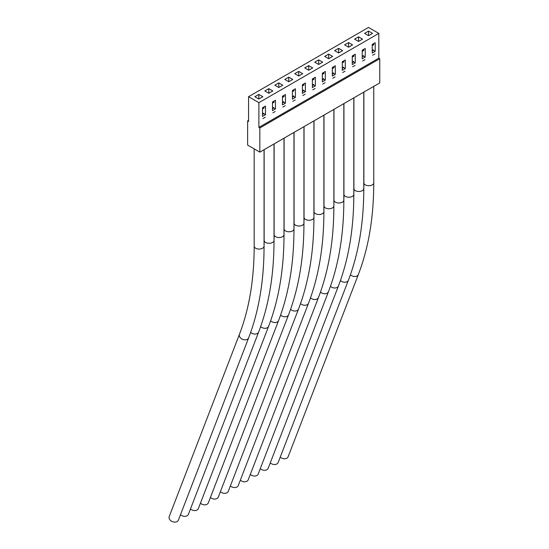 <?xml version="1.0" encoding="UTF-8"?>
<svg xmlns="http://www.w3.org/2000/svg" width="549" height="549" viewBox="0 0 549 549"><rect width="100%" height="100%" fill="white"/><g stroke="black" fill="none" stroke-linecap="round" stroke-linejoin="round"><path stroke-width="0.82" d="M362.237 56.286L363.438 55.593A1.414 0.817 -120 0 0 363.568 56.101L362.237 56.87M362.615 61.021L365.01 59.642M270.266 462.889A4.934 3.651 21.1 0 0 276.854 463.967A4.934 3.651 21.1 0 0 278.178 462.471L348.416 280.189A4.934 3.651 21.1 0 1 347.092 281.685A4.934 3.651 21.1 0 1 340.435 280.539M372.215 50.522L373.409 49.835A1.414 0.817 -120 0 0 373.546 50.343L372.215 51.112M372.586 55.264L374.981 53.884M280.237 457.132A4.934 3.651 21.1 0 0 286.825 458.209A4.934 3.651 21.1 0 0 288.15 456.713L358.394 274.431A4.934 3.651 21.1 0 1 357.063 275.927A4.934 3.651 21.1 0 1 350.406 274.781M258.895 102.649L258.895 127.409L259.842 127.958L259.842 152.142L247.62 145.087L247.62 120.904L248.567 121.453L248.567 96.693L258.895 102.649L378.817 33.407L368.496 27.45L248.567 96.693M259.842 152.142L379.764 82.899L379.764 58.716L378.817 58.167L378.817 33.407M358.572 41.443L362.566 39.137L358.572 36.838L354.585 39.137L358.572 41.443L358.572 36.838M348.601 47.2L352.588 44.894L348.601 42.596L344.614 44.894L348.601 47.2L348.601 42.596M338.63 52.958L342.617 50.652L338.63 48.353L334.636 50.652L338.63 52.958L338.63 48.353M328.652 58.716L332.646 56.41L328.652 54.111L324.665 56.41L328.652 58.716L328.652 54.111M318.681 64.473L322.668 62.167L318.681 59.868L314.694 62.167L318.681 64.473L318.681 59.868M308.71 70.231L312.697 67.932L308.71 65.626L304.716 67.932L308.71 70.231L308.71 65.626M298.731 75.988L302.725 73.69L298.731 71.384L294.744 73.69L298.731 75.988L298.731 71.384M288.76 81.746L292.747 79.447L288.76 77.141L284.773 79.447L288.76 81.746L288.76 77.141M278.789 87.504L282.776 85.205L278.789 82.899L274.802 85.205L278.789 87.504L278.789 82.899M268.818 93.261L272.805 90.962L268.818 88.657L264.824 90.962L268.818 93.261L268.818 88.657M258.84 99.019L262.834 96.72L258.84 94.414L254.853 96.72L258.84 99.019L258.84 94.414M368.544 35.685L372.538 33.379L368.544 31.08L364.557 33.379L368.544 35.685L368.544 31.08M259.842 127.958L379.764 58.716M247.62 120.904L248.567 120.355M258.895 127.409L378.817 58.167M362.237 50.179L362.237 58.818L365.229 57.089L365.229 48.449L362.237 50.179M352.266 55.936L352.266 64.576L355.258 62.847L355.258 54.214L352.266 55.936M342.295 61.694L342.295 70.334L345.287 68.604L345.287 59.971L342.295 61.694M332.317 67.452L332.317 76.091L335.309 74.362L335.309 65.729L332.317 67.452M322.345 73.209L322.345 81.849L325.337 80.12L325.337 71.487L322.345 73.209M312.374 78.967L312.374 87.607L315.366 85.877L315.366 77.244L312.374 78.967M302.403 84.724L302.403 93.364L305.388 91.635L305.388 83.002L302.403 84.724M292.425 90.489L292.425 99.122L295.417 97.393L295.417 88.76L292.425 90.489M282.454 96.247L282.454 104.88L285.446 103.15L285.446 94.517L282.454 96.247M272.482 102.004L272.482 110.637L275.474 108.915L275.474 100.275L272.482 102.004M262.504 107.762L262.504 116.395L265.496 114.672L265.496 106.032L262.504 107.762M372.215 44.421L372.215 53.061L375.207 51.331L375.207 42.692L372.215 44.421M373.56 50.384L375.207 51.331M363.589 56.142L365.229 57.089M353.618 61.9L355.258 62.847M343.64 67.657L345.287 68.604M333.668 73.415L335.309 74.362M323.697 79.173L325.337 80.12M313.719 84.93L315.366 85.877M303.748 90.688L305.388 91.635M293.777 96.446L295.417 97.393M283.799 102.203L285.446 103.15M273.827 107.961L275.474 108.915M263.856 113.718L265.496 114.672M352.266 62.044L353.46 61.351A1.414 0.817 -120 0 0 353.597 61.859L352.266 62.627M352.643 66.779L355.038 65.4M260.288 468.647A4.934 3.651 21.1 0 0 266.876 469.731A4.934 3.651 21.1 0 0 268.207 468.228L338.445 285.947A4.934 3.651 21.1 0 1 337.12 287.443A4.934 3.651 21.1 0 1 330.464 286.297M342.295 67.802L343.489 67.108A1.414 0.817 -120 0 0 343.626 67.616L342.295 68.385M342.672 72.543L345.06 71.157M250.317 474.405A4.934 3.651 21.1 0 0 256.905 475.489A4.934 3.651 21.1 0 0 258.229 473.986L328.474 291.704A4.934 3.651 21.1 0 1 327.142 293.2A4.934 3.651 21.1 0 1 320.492 292.054M332.317 73.559L333.518 72.866A1.414 0.817 -120 0 0 333.648 73.374L332.317 74.142M332.694 78.301L335.089 76.915M240.345 480.162A4.934 3.651 21.1 0 0 246.933 481.247A4.934 3.651 21.1 0 0 248.258 479.744L318.495 297.462A4.934 3.651 21.1 0 1 317.171 298.958A4.934 3.651 21.1 0 1 310.514 297.812M322.345 79.317L323.539 78.624A1.414 0.817 -120 0 0 323.677 79.131L322.345 79.9M322.723 84.059L325.118 82.673M230.374 485.92A4.934 3.651 21.1 0 0 236.962 487.004A4.934 3.651 21.1 0 0 238.287 485.501L308.524 303.22A4.934 3.651 21.1 0 1 307.2 304.716A4.934 3.651 21.1 0 1 300.543 303.57M312.374 85.074L313.568 84.381A1.414 0.817 -120 0 0 313.705 84.889L312.374 85.658M312.752 89.816L315.14 88.43M220.396 491.678A4.934 3.651 21.1 0 0 226.984 492.762A4.934 3.651 21.1 0 0 228.315 491.266L298.553 308.977A4.934 3.651 21.1 0 1 297.229 310.473A4.934 3.651 21.1 0 1 290.572 309.327M302.403 90.832L303.597 90.139A1.414 0.817 -120 0 0 303.734 90.647L302.403 91.415M302.774 95.574L305.169 94.188M210.425 497.435A4.934 3.651 21.1 0 0 217.013 498.519A4.934 3.651 21.1 0 0 218.337 497.023L288.582 314.735A4.934 3.651 21.1 0 1 287.251 316.231A4.934 3.651 21.1 0 1 280.594 315.085M292.425 96.59L293.626 95.897A1.414 0.817 -120 0 0 293.756 96.404L292.425 97.173M292.802 101.332L295.197 99.945M200.454 503.193A4.934 3.651 21.1 0 0 207.042 504.277A4.934 3.651 21.1 0 0 208.366 502.781L278.604 320.492A4.934 3.651 21.1 0 1 277.279 321.988A4.934 3.651 21.1 0 1 270.623 320.842M282.454 102.347L283.648 101.654A1.414 0.817 -120 0 0 283.785 102.162L282.454 102.931M282.831 107.089L285.226 105.703M190.476 508.95A4.934 3.651 21.1 0 0 197.064 510.035A4.934 3.651 21.1 0 0 198.395 508.539L268.633 326.25A4.934 3.651 21.1 0 1 267.308 327.746A4.934 3.651 21.1 0 1 260.651 326.6M272.482 108.105L273.677 107.412A1.414 0.817 -120 0 0 273.814 107.92L272.482 108.688M272.86 112.847L275.248 111.468M180.504 514.708A4.934 3.651 21.1 0 0 187.092 515.792A4.934 3.651 21.1 0 0 188.417 514.296L258.661 332.008A4.934 3.651 21.1 0 1 257.33 333.504A4.934 3.651 21.1 0 1 250.673 332.365M262.504 113.863L263.705 113.169A1.414 0.817 -120 0 0 263.836 113.677L262.504 114.446M262.882 118.605L265.277 117.225M169.236 516.506A4.934 3.651 21.1 0 0 171.35 521.09A4.934 3.651 21.1 0 0 177.121 521.55A4.934 3.651 21.1 0 0 178.446 520.054L248.683 337.765A4.934 3.651 21.1 0 1 247.359 339.268A4.934 3.651 21.1 0 1 241.587 338.808A4.934 3.651 21.1 0 1 239.474 334.217L169.236 516.506M362.237 51.16L363.912 50.192M363.946 50.357L362.237 51.345M353.913 97.825L353.913 188.623A4.934 2.848 0 0 0 355.354 190.64A4.934 2.848 0 0 0 362.34 190.64A4.934 2.848 0 0 0 363.781 188.623C363.761 222.969 358.634 253.487 348.416 280.189M372.215 45.402L373.883 44.435M373.924 44.599L372.215 45.588M363.884 92.067L363.884 182.865A4.934 2.848 0 0 0 365.332 184.883A4.934 2.848 0 0 0 372.311 184.883A4.934 2.848 0 0 0 373.759 182.865C373.732 217.212 368.612 247.729 358.394 274.431M352.266 56.918L353.933 55.95M353.975 56.115L352.266 57.103M343.942 103.583L343.942 194.38A4.934 2.848 0 0 0 345.383 196.398A4.934 2.848 0 0 0 352.369 196.398A4.934 2.848 0 0 0 353.81 194.38C353.782 228.727 348.663 259.245 338.445 285.947M342.295 62.675L343.962 61.708M344.003 61.872L342.295 62.861M333.964 109.347L333.964 200.138A4.934 2.848 0 0 0 335.412 202.156A4.934 2.848 0 0 0 342.391 202.156A4.934 2.848 0 0 0 343.839 200.138C343.811 234.485 338.692 265.002 328.474 291.704M332.317 68.433L333.991 67.472M334.032 67.63L332.317 68.618M323.992 115.105L323.992 205.902A4.934 2.848 0 0 0 325.44 207.913A4.934 2.848 0 0 0 332.419 207.913A4.934 2.848 0 0 0 333.867 205.902C333.84 240.242 328.714 270.76 318.495 297.462M322.345 74.19L324.013 73.23M324.054 73.388L322.345 74.376M314.021 120.862L314.021 211.66A4.934 2.848 0 0 0 315.462 213.671A4.934 2.848 0 0 0 322.448 213.671A4.934 2.848 0 0 0 323.889 211.66C323.869 246 318.743 276.518 308.524 303.22M312.374 79.948L314.042 78.987M314.083 79.145L312.374 80.133M304.043 126.62L304.043 217.418A4.934 2.848 0 0 0 305.491 219.428A4.934 2.848 0 0 0 312.47 219.428A4.934 2.848 0 0 0 313.918 217.418C313.891 251.758 308.771 282.282 298.553 308.977M302.403 85.706L304.071 84.745M304.112 84.903L302.403 85.891M294.072 132.378L294.072 223.175A4.934 2.848 0 0 0 295.52 225.186A4.934 2.848 0 0 0 302.499 225.186A4.934 2.848 0 0 0 303.947 223.175C303.92 257.515 298.8 288.04 288.582 314.735M292.425 91.463L294.092 90.503M294.134 90.66L292.425 91.649M284.101 138.135L284.101 228.933A4.934 2.848 0 0 0 285.542 230.944A4.934 2.848 0 0 0 292.528 230.944A4.934 2.848 0 0 0 293.969 228.933C293.948 263.273 288.822 293.797 278.604 320.492M282.454 97.221L284.121 96.26M284.162 96.418L282.454 97.406M274.123 143.893L274.123 234.691A4.934 2.848 0 0 0 275.571 236.701A4.934 2.848 0 0 0 282.55 236.701A4.934 2.848 0 0 0 283.998 234.691C283.97 269.031 278.851 299.555 268.633 326.25M272.482 102.979L274.15 102.018M274.191 102.176L272.482 103.164M264.151 149.651L264.151 240.448A4.934 2.848 0 0 0 265.599 242.459A4.934 2.848 0 0 0 272.579 242.459A4.934 2.848 0 0 0 274.026 240.448C273.999 274.788 268.88 305.313 258.661 332.008M262.504 108.736L264.179 107.776M264.22 107.933L262.504 108.922M254.18 148.875L254.18 246.206A4.934 2.848 0 0 0 255.628 248.223A4.934 2.848 0 0 0 262.607 248.223A4.934 2.848 0 0 0 264.055 246.206C264.028 280.546 258.902 311.07 248.683 337.765M363.781 92.129L363.781 188.623M353.913 188.623L353.803 197.091M373.759 86.371L373.759 182.865M363.884 182.865L363.774 191.333M353.81 97.887L353.81 194.38M343.942 194.38L343.825 202.849M343.839 103.644L343.839 200.138M333.964 200.138L333.854 208.606M333.867 109.402L333.867 205.902M323.992 205.902L323.883 214.364M323.889 115.16L323.889 211.66M314.021 211.66L313.904 220.122M313.918 120.917L313.918 217.418M304.043 217.418L303.933 225.879M303.947 126.675L303.947 223.175M294.072 223.175L293.962 231.637M293.969 132.433L293.969 228.933M284.101 228.933L283.991 237.401M283.998 138.19L283.998 234.691M274.123 234.691L274.013 243.159M274.026 143.948L274.026 240.448M264.151 240.448L264.042 248.917M264.055 149.705L264.055 246.206M254.18 246.206C254.125 279.489 249.219 308.833 239.474 334.217"/></g></svg>
